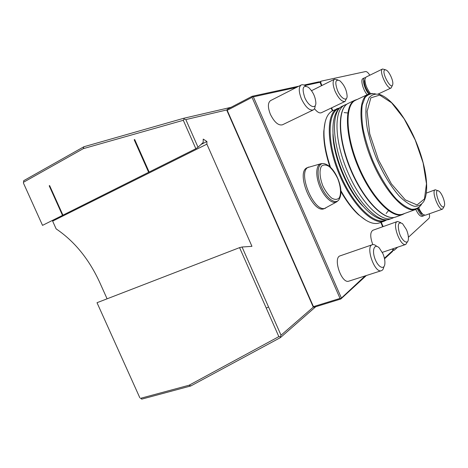 <?xml version="1.0" encoding="UTF-8"?>
<svg xmlns="http://www.w3.org/2000/svg" width="468" height="468" viewBox="0 0 468 468"><rect width="100%" height="100%" fill="white"/><g stroke="black" fill="none" stroke-linecap="round" stroke-linejoin="round"><path stroke-width="0.7" d="M195.852 148.707L183.304 120.294L184.205 119.077L185.831 119.597L198.04 147.256L195.852 148.707L149.146 172.054L134.679 139.505L134.187 139.774L148.648 172.306L134.187 139.774M134.702 139.558L134.41 139.716M148.648 172.306L62.928 215.163L49.614 185.568L49.204 185.79L62.513 215.374L49.204 185.79M23.435 183.052L23.71 180.677L83.848 146.771L83.281 148.66L23.564 182.227L23.435 183.052L42.524 225.365L62.513 215.374M23.564 182.227L23.71 180.677M315.713 306.745L280.449 337.592L190.815 385.954L141.757 399.128L140.581 398.309L189.095 385.222L278.846 336.627L239.569 247.625L242.061 247.01L281.022 335.211L313.425 307.031M149.122 172.002L148.824 172.148M183.304 120.294L83.281 148.66M83.848 146.771L183.614 118.31L184.205 119.077M183.614 118.31L231.034 107.318M52.767 220.247L52.644 221.124L56.137 228.881C74.336 241.172 88.774 258.822 99.456 281.835L107.09 298.812M281.022 335.211L280.326 336.755L280.449 337.592M280.326 336.755L278.846 336.627M189.095 385.222L190.815 385.954M141.757 399.128L140.581 398.309M239.569 247.625L97.011 302.708L139.856 397.835M52.644 221.124L206.885 144.144L251.954 246.338L242.061 247.01M198.04 147.256L203.171 142.471L203.235 139.107L206.926 141.511L206.885 144.144M206.926 141.511L201.018 144.477M226.921 109.916L185.831 119.597M268.538 306.985L266.274 308.09M252.036 97.367L252.486 96.624L252.123 96.297L227.325 109.26L226.962 110.6L313.028 306.534L313.431 307.043L313.437 306.639L340.031 298.409L252.036 97.367L227.208 110.319L313.437 306.639M443.968 206.657L444.506 205.522C445.343 202.199 441.956 193.319 439.089 191.289C432.637 186.363 440.107 210.009 443.968 206.657M438.025 190.763L435.287 189.762C431.016 190.675 438.715 210.963 442.629 209.079L444.091 206.523M418.731 207.774C420.071 210.898 421.533 213.139 423.125 214.49L425.318 215.221L442.629 209.079M417.877 208.406L421.34 213.543L422.534 214.18M417.339 208.734C419.65 213.648 421.797 216 423.768 215.771L424.47 215.233M423.768 215.771L422.171 216.339C420.211 216.573 418.082 214.274 415.783 209.43C405.393 213.578 384.69 191.617 371.697 160.179C358.582 128.794 357.657 98.713 367.977 94.361L355.569 100.234C344.898 104.762 345.39 134.714 358.353 165.742C371.2 196.823 392.114 218.38 402.889 214.098L403.182 213.993M406.435 229.607L402.521 223.651C398.192 221.364 397.203 224.669 399.549 233.567C402.24 241.19 407.593 244.822 408.324 239.704C408.687 236.878 408.055 233.514 406.435 229.607M400.643 222.592L397.467 221.469C391.587 222.715 400.269 246.835 405.762 244.448L407.575 241.582M372.797 244.594C370.042 236.983 370.065 232.21 372.867 230.274L397.402 221.493M384.409 258.231L392.95 250.403L392.535 251.445L384.532 258.804M366.356 275.523L340.833 298.993L314.256 307.195L313.431 307.043M226.881 109.992L227.208 110.319M340.031 298.409L340.868 298.566L340.833 298.993M252.123 96.297L298.876 86.171M304.024 85.059L318.919 81.83L319.632 82.011L319.989 82.269L304.996 85.545M296.425 87.422L253.352 96.835L252.486 96.624M340.868 298.566L365.134 275.915M253.352 96.835L341.295 297.783M332.403 110.887L331.174 108.055M321.481 85.714L319.989 82.269M392.95 250.403L392.33 248.976M382.689 226.758L380.806 222.411M337.919 79.917L334.573 79.168C332.444 80.917 332.649 85.03 335.187 91.494C338.692 98.678 341.985 101.989 345.068 101.433L321.358 112.729C319.48 113.443 317.187 112.098 314.478 108.681M348.941 281.122L348.8 281.169C341.482 284.053 332.572 257.464 340.254 255.809L372.3 244.723M305.797 86.077C303.948 84.749 302.404 84.392 301.152 85.012C298.543 87.101 298.642 91.746 301.456 98.935C305.493 107.067 309.418 110.74 313.227 109.945L282.42 124.81C278.396 125.734 274.394 122.259 270.41 114.373C267.69 107.371 267.731 102.79 270.539 100.614L270.621 100.579M336.48 201.965L324.301 208.623C312.712 214.461 295.045 171.522 307.429 167.632L320.662 163.8M365.912 220.241L358.406 214.642C352.316 209.02 346.495 201.357 340.956 191.658M329.835 166.655C325.43 153.282 323.411 141.506 323.78 131.321L325.084 122.212M376.728 246.349C375.12 244.869 373.675 244.319 372.405 244.682C365.169 246.156 374.499 273.447 381.344 270.697C382.654 270.276 383.491 268.954 383.854 266.731M313.227 109.945C314.432 109.307 315.087 107.868 315.192 105.628M325.681 208.079C314.122 213.905 296.431 170.914 308.786 167.047M379.612 222.844L379.308 222.955C373.821 224.775 367.117 222.154 359.196 215.093C352.79 209.167 346.694 201.047 340.915 190.728M330.502 167.275C325.804 153.328 323.645 141.049 324.02 130.437C324.616 119.878 327.501 113.314 332.678 110.746L340.201 107.587M383.128 226.6L381.245 222.253M332.83 110.676L331.601 107.851M321.902 85.504L321.27 84.035C320.679 82.538 320.639 81.578 321.159 81.157L365.59 71.545C366.777 71.446 368.181 72.669 369.802 75.225M382.894 253.615L379.285 247.964C374.704 243.179 371.721 249.567 374.769 258.231C377.682 266.947 384.117 270.533 384.836 264.081C385.164 260.986 384.515 257.494 382.894 253.615M304.773 97.56C308.523 106.605 316.146 109.91 315.853 102.644C315.315 96.572 312.852 91.465 308.459 87.335C302.936 84.644 301.708 88.054 304.773 97.56M337.925 200.784L336.82 201.772C332.537 204.686 324.242 197.414 319.779 186.451C315.233 175.523 316.023 164.572 321.136 163.671L322.563 163.601M367.199 94.729C362.934 89.833 360.243 79.513 362.946 78.577L364.478 77.828C361.776 78.759 364.502 89.125 368.772 94.021M397.642 247.186L394.378 250.128L392.804 248.812M429.32 213.8C429.741 216.105 429.612 217.626 428.934 218.351L408.412 237.258M404.709 213.443L402.527 214.549C391.693 218.849 370.668 197.209 357.768 165.988C344.74 134.819 344.272 104.733 355.001 100.175L357.236 99.444M345.068 101.433L346.56 98.333M337.516 90.529C340.792 98.42 347.045 101.995 347.127 96.238C346.712 90.078 344.284 84.919 339.838 80.753C335.433 78.864 334.661 82.122 337.516 90.529M365.344 77.706L364.478 77.828M364.894 79.642L364.35 81.163C364.484 85.65 366.239 89.85 369.615 93.752M385.404 69.75L382.555 68.995L365.964 77.103L364.923 79.209C364.976 83.965 366.83 88.75 370.486 93.565M382.555 68.995C378.413 70.457 387.504 90.33 391.207 87.925L392.436 85.234M385.047 69.767C380.355 70.92 391.851 92.091 392.804 84.105C393.377 80.613 389.423 71.943 386.445 70.171L385.047 69.767M321.27 84.035L320.849 84.246M379.308 222.955L384.374 221.118C373.031 225.594 351.72 204.516 339.025 173.798C326.208 143.132 326.342 113.238 337.551 108.441M338.803 199.93C335.106 204.902 325.857 197.876 321.013 185.942C316.052 174.055 317.696 162.624 323.844 163.595C329.215 164.794 333.836 169.668 337.703 178.22C341.593 187.639 341.962 194.875 338.803 199.93M385.884 219.878C374.973 226.062 352.925 205.189 339.85 173.593C326.629 142.067 327.331 111.682 339.405 108.283M337.586 178.308C340.716 186.089 341.406 193.752 339.282 197.847C337.387 199.766 334.866 199.859 331.724 198.139C328.46 195.32 325.535 191.307 322.949 186.094C319.679 177.922 319.129 170.03 321.481 166.193C323.511 164.508 326.079 164.613 329.18 166.509C332.339 169.387 335.141 173.318 337.586 178.308M388.428 210.641L386.159 213.502M363.15 206.4C347.513 191.114 332.818 155.838 332.964 133.947M344.132 112.583L347.759 112.981M345.501 173.844C331.578 142.488 331.116 110.407 342.658 106.02C328.975 112.068 330.115 143.904 343.565 174.576C356.125 203.662 376.401 224.178 389.692 219.194C378.963 223.792 358.231 203.685 345.501 173.844M389.996 219.082L392.19 218.293C381.525 222.867 360.834 202.679 348.081 172.774C334.129 141.348 333.579 109.237 345.056 104.885L342.658 106.02M395.975 216.918L395.676 217.029C384.649 221.393 363.513 199.971 350.69 168.936C337.744 137.955 337.504 107.944 348.414 103.293C337.141 108.207 337.469 138.195 350.351 169.083C363.156 200 384.21 221.458 395.676 217.029L402.527 214.549M421.498 204.428C419.006 207.897 415.66 209.494 411.46 209.219C406.844 207.769 401.76 204.335 396.209 198.912C387.75 189.464 379.296 175.646 372.516 159.98C368.375 149.374 365.239 139.084 363.115 129.109C361.67 119.685 361.378 111.653 362.244 105.013L364.993 97.625C367.754 94.448 371.247 93.196 375.471 93.869M423.827 201.369C421.469 204.844 418.263 206.476 414.221 206.259C409.757 204.89 404.832 201.568 399.444 196.285C391.219 187.071 382.982 173.558 376.366 158.242C372.323 147.882 369.27 137.838 367.204 128.115C365.795 118.942 365.526 111.15 366.38 104.738L369.094 97.672C371.808 94.682 375.237 93.594 379.373 94.401C391.037 97.835 405.563 117.339 415.274 139.961C425.617 163.882 429.998 190.137 423.827 201.369M415.221 140.008L423.119 162.905L426.477 183.766L424.482 198.877L417.082 204.943L405.306 199.883L391.394 183.871L378.495 159.992L369.732 133.784L367.093 111.472L370.849 97.847L379.724 95.08L391.587 102.779L404.124 118.784L415.221 140.008M435.287 189.762L426.289 193.114M421.34 213.543L423.125 214.49M382.303 252.351L405.762 244.448M348.8 281.169L381.344 270.697M270.539 100.614L301.152 85.012M358.406 214.642L359.196 215.093M323.78 131.321L324.02 130.437M392.909 250.62L394.378 250.128M321.159 81.157L319.521 81.982M384.374 221.118L386.937 219.808M345.056 104.885L346.958 104.159M394.126 217.421L392.19 218.293M355.001 100.175L348.414 103.293M419.632 206.938L415.795 209.424L402.889 214.098M367.977 94.361L372.312 93.424M311.536 90.693L334.573 79.168M364.35 81.163L364.923 79.209M391.207 87.925L378.103 94.074"/></g></svg>
